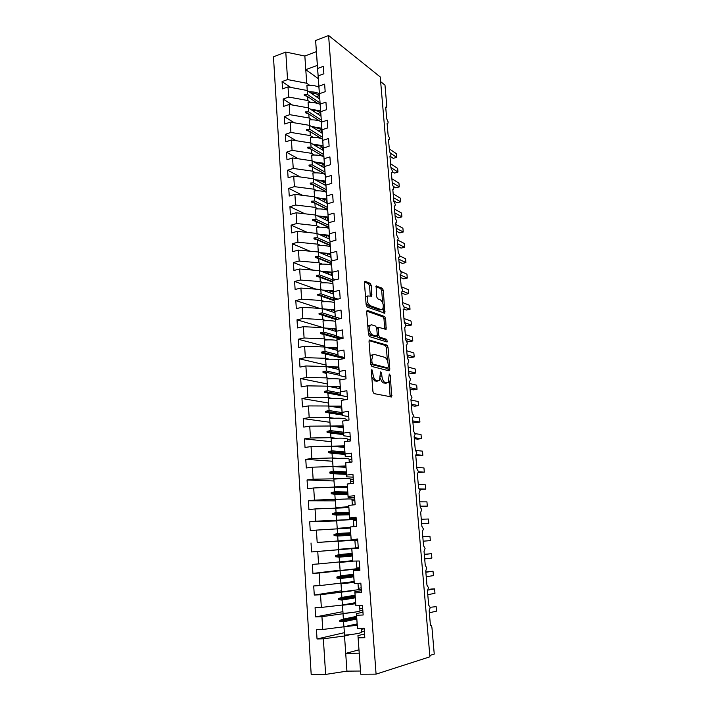 <?xml version="1.0" encoding="UTF-8"?>
<svg xmlns="http://www.w3.org/2000/svg" width="710" height="710" viewBox="0 0 710 710"><rect width="100%" height="100%" fill="white"/><g stroke="black" fill="none" stroke-linecap="round" stroke-linejoin="round"><path stroke-width="1.06" d="M371.889 369.564L371.303 370.753L372.927 391.458L374.063 393.624L391.645 396.943L390.34 375.404L389.275 374.037L388.219 382.539L385.379 382.699C383.524 381.909 382.353 379.646 381.865 375.901L381.661 373.283L380.551 371.889L379.468 380.498L376.504 380.675C374.587 379.868 373.38 377.56 372.892 373.753L371.889 369.564M371.25 285.526L370.141 283.299L365.26 281.32L364.425 282.784L366.156 304.918L367.283 307.155L384.82 313.163L383.338 290.399L382.282 288.224L376.114 286.05L376.584 296.638L377.676 298.83L380.489 299.913C383.258 302.558 383.959 305.708 382.61 309.365L381.288 309.702L370.07 305.611C367.194 302.957 366.458 299.744 367.842 295.981L371.703 296.221L371.25 285.526L369.564 285.926L368.454 283.689L364.452 282.074M364.541 634.012L357.955 635.61L360.76 674.216L376.078 674.136L429.914 656.803L380.249 76.964L328.597 35.5L315.63 40.523L317.618 68.462L323.334 66.341L323.875 73.804L318.151 75.899L319.562 96.445L318.888 86.221L324.63 84.153L325.18 91.679L319.42 93.72L320.813 113.99L320.157 104.121L325.934 102.116L326.485 109.704L320.698 111.692L322.074 131.687L321.444 122.182L327.248 120.23L327.807 127.88L321.985 129.815L323.343 149.526L322.739 140.394L328.57 138.494L329.129 146.207L323.29 148.079L324.63 167.507L324.053 158.756L329.91 156.91L330.478 164.693L324.603 166.513L325.917 185.647L325.366 177.269L331.259 175.485L331.827 183.331L325.925 185.097L327.221 203.93L326.698 195.942L332.617 194.22L333.194 202.137L327.257 203.832L328.535 222.372L328.038 214.775L333.993 213.115L334.57 221.094L328.606 222.736L329.857 240.956L329.396 233.776L335.368 232.17L335.954 240.22L329.964 241.799L331.188 259.709L330.753 252.929L336.771 251.384L337.356 259.514L331.33 261.031L332.537 278.613L332.129 272.258L338.173 270.776L338.768 278.968L332.715 280.423L333.895 297.685L333.522 291.748L339.593 290.328L340.196 298.599L334.108 299.984L335.262 316.908L334.925 311.415L341.022 310.057L341.634 318.399L335.51 319.722L336.647 336.3L336.336 331.242L342.469 329.964L343.081 338.368L336.93 339.628L338.04 355.861L337.756 351.255L343.924 350.039L344.545 358.523L338.359 359.713L339.442 375.59L339.194 371.436L345.397 370.292L346.018 378.847L339.806 379.974L340.862 395.488L324.381 392.355L327.913 393.118L328.224 397.653L332.378 398.399M376.078 674.136L328.597 35.5M369.857 339.975L369.022 341.599L370.798 364.31L371.933 366.493L389.062 370.815L389.825 369.182L388.015 347.234L386.95 345.113L369.413 340.063M386.897 341.936L369.599 336.638L368.463 334.419L366.706 312.001L367.54 310.456L367.008 310.598M367.54 310.456L384.598 316.491L385.663 318.639L386.133 329.289L378.377 327.319L378.581 334.996L379.673 337.17L386.746 339.371L387.287 341.865M290.754 87.419L282.074 81.597L282.527 88.901L288.011 86.904L288.668 97.057L307.892 100.554L310.731 102.453M319.775 99.089L307.199 90.507L288.011 86.904M429.807 655.49L434.245 654.07L431.973 627.915C431.742 626.105 431.218 625.208 430.42 625.226L429.168 610.724L430.216 607.636L428.68 605.106L427.438 590.729L428.494 587.72L426.958 585.164L425.734 570.902L426.781 567.965L425.255 565.382L424.03 551.235L425.086 548.368L423.559 545.759L422.352 531.728L423.4 528.941L421.882 526.296L420.684 512.38L421.731 509.665L420.214 506.993L419.024 493.193L420.08 490.548L418.563 487.85L417.382 474.156L418.438 471.582L416.921 468.857L415.749 455.27L416.805 452.776L415.297 450.016L414.134 436.543L415.19 434.112L413.681 431.325L412.528 417.959L413.593 415.598L412.084 412.785L410.939 399.526L412.004 397.227L410.495 394.396L409.359 381.243L409.954 381.048L410.424 379.007L408.924 376.149L407.797 363.094L408.41 362.916L408.853 360.928L407.362 358.044L406.244 345.095L406.865 344.918L407.3 342.992L405.809 340.081L404.7 327.239L405.339 327.07L405.765 325.198L404.274 322.26L403.173 309.516L403.83 309.356L404.23 307.536L402.748 304.581L401.656 291.934L402.321 291.783L402.721 290.017L401.23 287.035L400.147 274.486L400.83 274.353L401.212 272.631L399.73 269.623L398.656 257.171L399.357 257.047L399.721 255.378L398.239 252.352L397.165 239.998L397.884 239.882L398.239 238.258L396.757 235.205L395.701 222.949L396.428 222.851L396.766 221.263L395.284 218.201L394.236 206.024L394.973 205.944L395.301 204.409L393.828 201.312L392.79 189.242L393.535 189.171L393.855 187.671L392.381 184.556L391.352 172.574L392.115 172.521L392.417 171.066L390.953 167.933L389.923 156.04L390.695 155.996L390.988 154.585L389.524 151.425L388.503 139.621L389.284 139.604L389.577 138.219L388.113 135.051L387.101 123.336L387.891 123.327L388.166 121.987L386.71 118.792L385.707 107.166L386.506 107.174L386.764 105.71L384.98 85.093L380.658 81.659M292.511 105.044L283.166 99.036L283.627 106.393L289.139 104.441L289.795 114.683L309.081 118.002L311.956 119.839M320.991 116.129L308.389 107.867L289.139 104.441M294.339 122.812L284.266 116.609L284.737 124.028L290.275 122.129L290.931 132.451L310.288 135.583L313.19 137.358M322.216 133.302L309.587 125.368L290.275 122.129M296.239 140.722L285.376 134.323L285.846 141.805L291.411 139.959L292.076 150.369L311.504 153.316L314.432 155.029M323.458 150.609L310.794 143.012L291.411 139.959M298.227 158.774L286.503 152.188L286.973 159.732L292.564 157.94L293.239 168.439L312.728 171.19L315.702 172.832M324.701 168.048L312.01 160.806L292.564 157.94M300.321 176.968L287.63 170.196L288.109 177.811L293.727 176.071L294.401 186.65L313.953 189.206L316.971 190.795M325.917 185.612L313.243 178.734L293.727 176.071M302.531 195.312L288.766 188.354L289.245 196.031L294.898 194.345L295.582 205.021L315.204 207.373L318.257 208.891M327.177 203.335L314.477 196.821L294.898 194.345M304.865 213.79L289.92 206.663L290.399 214.402L296.079 212.778L296.762 223.535L316.456 225.691L319.562 227.147M328.446 221.201L315.728 215.05L296.079 212.778M307.359 232.418L291.073 225.132L291.561 232.933L297.268 231.362L297.96 242.216L317.716 244.169L320.885 245.545M329.733 239.217L316.98 233.43L297.268 231.362M310.039 251.198L292.245 243.752L292.733 251.615L298.466 250.106L299.167 261.049L318.994 262.789L322.225 264.102M331.02 257.375L318.249 251.97L298.466 250.106M312.933 270.111L293.416 262.522L293.922 270.457L299.673 269.001L300.383 280.042L320.281 281.568L323.582 282.811M332.324 275.675L319.536 270.661L299.673 269.001M316.092 289.165L294.606 281.453L295.111 289.458L300.898 288.065L301.608 299.194L321.577 300.507L324.967 301.67M333.638 294.135L320.822 289.511L300.898 288.065M319.58 308.362L295.804 300.552L296.31 308.619L302.132 307.288L302.842 318.515L322.881 319.615L326.369 320.698M334.969 312.746L322.118 308.513L302.132 307.288M323.485 327.683L297.011 319.802L297.525 327.94L303.365 326.68L304.093 337.995L324.195 338.874L327.807 339.877M336.309 331.517L323.432 327.683L303.365 326.68M324.763 346.294L298.236 339.229L298.75 347.43L304.617 346.231L305.353 357.654L325.526 358.302L329.28 359.224M337.658 350.429L324.754 347.012L304.617 346.231M326.041 365.064L299.46 358.816L299.984 367.097L305.886 365.961L306.622 377.471L326.866 377.889L330.798 378.732M339.016 369.511L326.094 366.511L305.886 365.961M327.337 383.977L300.703 378.572L301.226 386.923L307.155 385.849L307.9 397.467L328.224 397.653M340.383 388.752L327.434 386.169L307.155 385.849M339.806 379.974L340.649 391.805L346.879 390.722L347.51 399.357L341.261 400.413L342.291 415.563L342.113 412.35L348.379 411.339L349.009 420.054L342.726 421.03L343.729 435.816L343.587 433.082L349.888 432.142L350.527 440.937L344.208 441.842L345.184 456.237L345.078 453.992L351.414 453.131L352.053 462.006L345.708 462.84L346.649 476.845L346.578 475.097L352.95 474.316L353.598 483.27L347.217 484.025L348.131 497.63L348.095 496.397L354.503 495.686L355.151 504.721L348.734 505.396L349.622 518.602L349.622 517.892L356.065 517.262L356.731 526.376L350.27 526.971L351.13 539.769L357.645 539.023L358.31 548.226L351.769 548.715L352.648 561.113L359.242 560.998L359.917 570.281L353.385 570.716L353.296 570.139L354.183 582.661L354.299 583.549L360.849 583.167L361.532 592.539L354.964 592.894L354.831 591.767L355.737 604.396L355.887 605.843L362.473 605.541L363.156 615.002L356.562 615.268L356.385 613.582L357.494 628.35L364.115 628.137L364.807 637.686L358.168 637.864M328.641 403.058L301.954 398.496L302.478 406.919L308.442 405.925L309.196 417.64L329.582 417.586L334.037 418.234M341.758 408.152L328.792 406.005L308.442 405.925M329.964 422.29L303.214 418.598L303.747 427.101L309.738 426.169L310.492 437.99L330.958 437.688L335.83 438.23M343.152 427.713L330.159 426.009L309.738 426.169M331.286 441.691L304.483 438.878L305.025 447.451L311.051 446.59L311.814 458.518L332.351 457.968L337.845 458.385M344.554 447.442L331.543 446.182L311.051 446.59M332.626 461.243L305.77 459.334L306.312 467.979L312.364 467.189L313.137 479.223L340.276 478.691M345.974 467.34L332.937 466.532L312.364 467.189M333.975 480.972L307.057 479.969L307.608 488.693L313.696 487.974L314.477 500.115L343.809 499.103M347.403 487.415L334.339 487.069L313.696 487.974M335.342 500.861L308.371 500.79L308.921 509.594L315.036 508.946L315.826 521.193L356.207 519.276M348.841 507.65L315.036 508.946M336.709 520.918L309.684 521.797L310.243 530.672L316.394 530.104L317.184 542.467L357.68 539.556M350.296 528.071L316.394 530.104M358.31 548.164L351.769 548.715M358.302 548.067L311.575 551.945L317.76 551.457L318.559 563.926L352.621 560.687M358.302 548.12L317.76 551.457M359.846 569.34L353.296 570.139M359.739 567.831L356.899 568.169M340.081 570.174L312.924 573.405L319.145 572.997L319.944 585.581L354.104 581.57M359.792 568.648L319.145 572.997M361.399 590.711L354.831 591.767M341.492 590.827L314.281 595.069L320.529 594.731L321.346 607.432L342.415 605.018L355.603 602.63M351.361 590.924L320.529 594.731M358.355 589.815L361.301 589.353M362.961 612.269L356.385 613.582M342.921 611.656L315.648 616.919L321.941 616.67L322.757 629.477L316.456 629.69L317.033 638.973L323.352 638.805L325.633 674.42L311.193 674.5L273.465 56.836L285.784 52.07L287.55 79.573L306.711 83.256L309.516 85.209M350.074 612.748L321.941 616.67M359.97 610.795L362.81 610.236M344.359 632.672L317.033 638.973M350.349 634.607L344.527 635.982L323.352 638.805M361.488 631.98L364.345 631.305M282.074 81.597L287.55 79.573M317.618 68.462L318.364 79.058M283.166 99.036L288.668 97.057M284.266 116.609L289.795 114.683M285.376 134.323L290.931 132.451M286.503 152.188L292.076 150.369M287.63 170.196L293.239 168.439M288.766 188.354L294.401 186.65M289.92 206.663L295.582 205.021M291.073 225.132L296.762 223.535M329.049 222.612L328.535 222.372M292.245 243.752L297.96 242.216M331.073 241.506L329.857 240.956M293.416 262.522L299.167 261.049M333.212 260.552L331.188 259.709M294.606 281.453L300.383 280.042M335.484 279.758L332.537 278.613M295.804 300.552L301.608 299.194M337.924 299.114L333.895 297.685M297.011 319.802L302.842 318.515M332.635 328.783L332.75 330.452L326.351 328.535C330.807 328.446 334.099 328.792 336.176 329.591M340.578 318.621L335.262 316.908M298.236 339.229L304.093 337.995M334.046 348.77L330.079 347.714M343.063 338.164L336.647 336.3M299.46 358.816L305.353 357.654M344.474 357.512L338.04 355.861M300.703 378.572L306.622 377.471M345.885 377.028L339.442 375.59M301.954 398.496L307.9 397.467M340.649 391.805L340.862 395.488L347.314 396.704M346.231 420.009L347.811 420.24M303.214 418.598L309.196 417.64M348.752 416.557L342.291 415.563M347.643 439.543L350.447 439.863M304.483 438.878L310.492 437.99M350.207 436.57L343.729 435.816M349.054 459.246L351.867 459.459M305.77 459.334L311.814 458.518M351.672 456.77L345.184 456.237M350.491 479.117L353.305 479.232M307.057 479.969L313.137 479.223M353.154 477.138L346.649 476.845M351.929 499.148L354.752 499.166M308.371 500.79L314.477 500.115M354.645 497.683L348.131 497.63M309.684 521.797L315.826 521.193M356.287 520.279L353.456 520.377M356.145 518.415L349.622 518.602M357.698 539.813L317.184 542.467M357.671 539.325L351.13 539.769M312.924 573.405L312.356 564.37L318.559 563.926M314.281 595.069L313.705 585.945L319.944 585.581M315.648 616.919L315.071 607.716L321.346 607.432M318.151 75.899L318.888 86.221M319.42 93.72L320.157 104.121M320.698 111.692L321.444 122.182M321.985 129.815L322.739 140.394M323.29 148.079L324.053 158.756M324.603 166.513L325.366 177.269M325.925 185.097L326.698 195.942M327.257 203.832L328.038 214.775M328.606 222.736L329.396 233.776M329.964 241.799L330.753 252.929M331.33 261.031L332.129 272.258M332.715 280.423L333.522 291.748M334.108 299.984L334.925 311.415M335.51 319.722L336.336 331.242M336.93 339.628L337.756 351.255M338.359 359.713L339.194 371.436M341.261 400.413L342.113 412.35M342.726 421.03L343.587 433.082M344.208 441.842L345.078 453.992M345.708 462.84L346.578 475.097M347.217 484.025L348.095 496.397M348.734 505.396L349.622 517.892M350.27 526.971L351.166 539.573M351.823 548.741L352.728 561.459M353.385 570.716L354.299 583.549M354.964 592.894L355.887 605.843M356.562 615.268L357.494 628.35M311.575 551.945L311.015 542.99M307.199 90.507L307.474 94.457L304.226 94.483L304.279 95.353L307.616 96.587L307.892 100.554M317.858 103.482L307.616 96.587M320.033 102.959L307.474 94.457M308.389 107.867L308.664 111.852L305.398 111.914L305.46 112.783L308.814 113.999L309.081 118.002M319.598 120.966L308.814 113.999M321.248 120.026L308.664 111.852M309.587 125.368L309.862 129.389L306.587 129.486L306.649 130.365L310.013 131.554L310.288 135.583M321.461 138.627L310.013 131.554M322.482 137.225L309.862 129.389M310.794 143.012L311.078 147.068L307.794 147.201L307.847 148.088L311.22 149.251L311.504 153.316M323.565 156.528L311.22 149.251M323.716 154.567L311.078 147.068M312.01 160.806L312.293 164.889L309.001 165.057L309.063 165.954L312.444 167.09L312.728 171.19M325.109 174.19L312.444 167.09M324.967 172.042L312.293 164.889M313.243 178.734L313.527 182.86L310.217 183.065L310.279 183.97L313.678 185.079L313.953 189.206M326.369 191.824L313.678 185.079M326.227 189.659L313.527 182.86M314.477 196.821L314.761 200.974L311.442 201.223L311.504 202.137L314.912 203.211L315.204 207.373M327.638 209.601L314.912 203.211M327.496 207.418L314.761 200.974M315.728 215.05L316.012 219.239L312.684 219.523L312.746 220.446L316.163 221.493L316.456 225.691M328.916 227.519L316.163 221.493M328.774 225.318L316.012 219.239M316.98 233.43L317.272 237.655L313.935 237.983L313.998 238.915L317.432 239.927L317.716 244.169M330.203 245.589L317.432 239.927M330.061 243.37L317.272 237.655M318.249 251.97L318.541 256.23L315.196 256.594L315.258 257.535L318.701 258.52L318.994 262.789M331.508 263.8L318.701 258.52M331.366 261.564L318.541 256.23M319.536 270.661L319.828 274.956L316.465 275.365L316.527 276.305L319.979 277.264L320.281 281.568M332.821 282.163L319.979 277.264M333.522 280.228L319.828 274.956M320.822 289.511L321.115 293.842L317.743 294.295L317.805 295.245L321.275 296.168L321.577 300.507M334.153 300.676L321.275 296.168M336.771 299.38L321.115 293.842M322.118 308.513L322.42 312.879L319.038 313.376L319.101 314.335L322.58 315.231L322.881 319.615M336.212 319.571L322.58 315.231M340.374 318.666L322.42 312.879M323.432 327.683L323.733 332.085L320.343 332.626L320.405 333.594L323.893 334.454L324.195 338.874M339.868 339.025L323.893 334.454M336.611 335.821L323.733 332.085M324.754 347.012L325.056 351.45L321.657 352.036L321.719 353.012L325.224 353.846L325.526 358.302M344.039 358.621L325.224 353.846M337.96 354.778L325.056 351.45M326.094 366.511L326.396 370.984L322.979 371.614L323.041 372.599L326.564 373.398L326.866 377.889M323.041 372.599L326.564 373.398M339.318 373.895L326.396 370.984M327.434 386.169L327.745 390.686L324.31 391.361L324.381 392.355M347.323 396.757L327.913 393.118M340.693 393.171L327.745 390.686M328.792 406.005L329.103 410.558L325.659 411.285L325.73 412.279L329.271 413.007L329.582 417.586M342.247 415.004L329.271 413.007M342.078 412.608L329.103 410.558M330.159 426.009L330.478 430.606L327.026 431.369L327.088 432.381L330.647 433.073L330.958 437.688M343.649 434.627L330.647 433.073M343.471 432.212L330.478 430.606M331.543 446.182L331.863 450.823L328.393 451.64L328.464 452.661L332.031 453.317L332.351 457.968M345.051 454.418L332.031 453.317M344.882 451.977L331.863 450.823M332.937 466.532L333.256 471.209L329.777 472.079L329.848 473.108L333.425 473.73L333.744 478.425M346.471 474.378L333.425 473.73M346.302 471.919L333.256 471.209M334.339 487.069L334.667 491.781L331.171 492.704L331.242 493.743L334.836 494.329L335.164 499.059M347.909 494.506L334.836 494.329M347.74 492.021L334.667 491.781M335.759 507.783L336.087 512.54L332.582 513.508L332.653 514.555L336.256 515.105L336.584 519.88M349.355 514.812L336.256 515.105M349.187 512.309L336.087 512.54M337.188 528.675L337.516 533.476L334.002 534.497L334.073 535.553L337.694 536.059L338.022 540.878M350.811 535.287L337.694 536.059M350.642 532.766L337.516 533.476M338.635 549.753L338.963 554.599L335.431 555.673L335.51 556.738L339.14 557.208L339.469 562.072M352.284 555.939L339.14 557.208M352.098 553.401L338.963 554.599M340.09 571.026L340.418 575.916L336.877 577.044L336.957 578.117L340.605 578.543L340.933 583.451M353.775 576.777L340.605 578.543M353.58 574.212L340.418 575.916M341.554 592.486L341.892 597.421L338.342 598.601L338.413 599.684L342.069 600.074L342.415 605.018M355.275 597.802L342.069 600.074M355.08 595.211L341.892 597.421M343.036 614.141L343.374 619.111L339.815 620.354L339.886 621.445L343.56 621.791L343.897 626.788L322.757 629.477M356.775 619.005L343.56 621.791M343.897 626.788L357.121 623.877M356.589 616.386L343.374 619.111M357.955 635.61L360.476 671.03L346.933 671.136L325.633 674.42M360.76 674.216L360.476 671.03M344.527 635.982L346.933 671.136M358.967 649.836L345.726 653.386L359.207 653.147M315.63 40.523L316.376 51.644L304.847 56.028L285.784 52.07M304.847 56.028L305.779 69.678L317.352 65.382L318.328 79.032M316.376 51.644L317.352 65.382M318.302 78.641L305.779 69.678L306.711 83.256M356.695 617.931L339.886 621.445M356.624 616.875L339.815 620.354M355.195 596.826L338.413 599.684M355.115 595.779L338.342 598.601M353.713 575.899L336.957 578.117M353.633 574.86L336.877 577.044M352.24 555.158L335.51 556.738M352.16 554.12L335.431 555.673M350.767 534.595L334.073 535.553M350.696 533.565L334.002 534.497M349.311 514.2L332.653 514.555M349.24 513.188L332.582 513.508M347.873 493.983L331.242 493.743M347.802 492.98L331.171 492.704M346.445 473.943L329.848 473.108M346.373 472.949L329.777 472.079M345.033 454.072L328.464 452.661M344.962 453.078L328.393 451.64M343.622 434.369L327.088 432.381M343.56 433.384L327.026 431.369M342.238 414.826L325.73 412.279M342.167 413.85L325.659 411.285M340.791 394.485L324.31 391.361M339.416 375.279L322.979 371.614M344.492 357.875L321.657 352.036M341.457 338.705L320.343 332.626M337.516 319.287L319.038 313.376M334.108 300.037L317.743 294.295M332.786 281.604L316.465 275.365M331.481 263.321L315.196 256.594M330.185 245.19L313.935 237.983M328.899 227.2L312.684 219.523M327.621 209.352L311.442 201.223M326.351 191.656L310.217 183.065M325.1 174.092L309.001 165.057M323.698 156.573L307.794 147.201M309.844 131.492L306.587 129.486M308.415 113.857L305.398 111.914M307.022 96.365L304.226 94.483M371.818 377.25L374.773 380.977L376.504 380.675M377.374 381.11L374.773 380.977M380.453 378.137C381.181 380.897 382.255 382.521 383.666 382.992L385.379 382.699M386.16 383.125L383.666 382.992M390.145 396.881L389.062 380.817M387.411 360.724L386.338 347.563L385.264 345.442L369.102 340.605M388.042 370.558L388.006 367.931M372.013 362.544L372.803 364.07L387.829 367.931L388.37 366.795L388.148 364.079C387.678 360.414 386.524 358.151 384.687 357.29L374.427 354.459L372.839 354.947L371.791 359.748L372.013 362.544L370.682 362.792M370.798 364.212L372.803 364.07M386.382 368.197L371.073 364.39M372.706 354.787L371.108 355.284L370.238 357.121M366.759 311.158L382.93 316.846L384.598 316.491M384.705 329.103L383.995 318.994L382.93 316.846M377.241 327.55L376.655 327.7M376.983 335.972L377.977 337.507L385.06 339.7L386.746 339.371M385.814 341.608L385.06 339.7M371.632 324.798L370.247 325.18C368.792 329.058 369.519 332.307 372.43 334.916L376.451 336.167L377.25 334.579L376.744 328.304L375.643 326.121L371.632 324.798M370.105 325.215L368.534 325.544L367.878 326.893M368.277 332.085L370.718 335.262L372.43 334.916M375.182 336.416L370.718 335.262M370.274 296.008L369.564 285.926M365.57 297.472L366.147 296.363L367.629 296.026M365.996 302.895L368.366 305.983L370.07 305.611M380.871 309.791L379.61 310.066L368.366 305.983M382.663 302.691L381.687 290.772L380.622 288.606L375.856 286.68M383.4 312.95L383.125 308.406M429.346 612.783L436.535 611.132L436.144 606.659L430.171 607.29M364.15 628.696L361.301 629.353M357.219 625.279L344.013 626.761M361.221 628.226L361.505 632.184C360.84 633.187 355.186 634.19 344.527 635.184L343.968 626.894M357.192 624.898L344.581 626.637M427.784 594.687L434.973 593.311L434.582 588.874L428.148 590.045M434.582 588.874L430.721 589.078M354.858 602.763L355.621 602.79M362.668 608.186L359.819 608.736M355.683 603.757L342.477 605.213L355.666 603.482M359.597 605.674L359.97 610.848C359.295 611.612 353.651 612.473 343.045 613.431L342.477 605.213M426.231 576.724L433.411 575.615L433.029 571.213L425.849 572.251M433.029 571.213L425.822 571.941M352.195 581.845L354.121 581.818M361.186 587.845L358.346 588.288M354.166 582.422L341.013 583.726L354.157 582.253M357.991 583.336L358.452 589.699L341.563 591.874L341.013 583.726M424.695 558.894L431.875 558.06L431.485 553.685L424.314 554.457M431.485 553.685L424.296 554.324M350.864 560.873L349 561.166L352.648 561.042M359.721 567.68L356.89 568.018M352.63 560.758L351.397 560.971L352.639 560.962M352.684 561.273L339.549 562.435L352.675 561.211M356.393 561.202L356.935 568.737L340.108 570.503L339.549 562.435M430.34 540.621L423.169 541.197L430.34 540.621L429.958 536.281L422.787 536.795M357.725 540.132L354.893 540.328M358.275 547.685L355.444 547.916M354.876 540.106L338.111 541.322L338.652 549.327L355.444 547.951L354.876 540.106M421.669 523.811L428.822 523.314L428.441 519.01L421.27 519.259M428.822 523.314L421.651 523.634M346.808 528.231L350.279 527.752M356.287 520.368L353.465 520.457M349.098 528.125L350.287 527.867M353.908 526.634L353.402 519.569L336.673 520.403L337.214 528.329L350.261 527.512M350.261 527.423L337.214 528.329M420.178 506.541L427.313 506.132L426.941 501.863L419.77 501.855M427.313 506.132L420.142 506.195M347.367 507.668L348.832 507.437M354.867 500.763L352.045 500.754M352.355 505.023L351.938 499.21C351.184 498.748 345.628 498.899 335.253 499.662L335.883 507.623L348.796 506.949M348.779 506.754L335.794 507.517M419.841 489.43L425.814 489.075L425.441 484.832L418.279 484.575M425.814 489.075L419.645 488.906M353.456 481.318L350.642 481.211M350.811 483.599L350.483 479.028C349.719 478.354 344.173 478.38 333.851 479.099L334.472 487.042L347.341 486.563M347.323 486.27L334.383 486.891M346.862 487.397L347.394 487.291M418.421 472.461L424.323 472.141L423.959 467.925L416.797 467.42M424.323 472.141L418.447 471.777M351.92 462.024L349.24 461.828M349.284 462.37L349.045 459.015C348.264 458.127 342.735 458.03 332.457 458.722L333.025 466.541M345.877 465.964L332.981 466.443M345.903 466.346L333.833 466.594M415.767 455.492L422.849 455.332L422.486 451.143L415.98 450.468M422.849 455.332L416.513 454.719M347.767 441.336L347.616 439.179C346.826 438.079 341.315 437.857 331.073 438.514L331.597 446.191L344.439 445.836M344.474 446.315L333.061 446.333M414.32 438.727L417.675 439.153L421.385 438.638L421.021 434.484L415.128 433.668M421.385 438.638L414.232 437.706M346.267 420.48L346.196 419.503C345.397 418.199 339.895 417.862 329.697 418.483L330.212 426.009M343.019 425.876L330.532 426.053M343.063 426.444L332.094 426.257M412.883 422.068L416.237 422.61L419.93 422.068L419.566 417.942L413.495 416.894M419.93 422.068L412.785 420.897M344.785 399.819C343.445 398.443 337.969 398.044 328.339 398.63L328.845 406.014M341.616 406.084L329.44 406.111M341.661 406.741L331.02 406.368M411.454 405.534L414.809 406.191L418.483 405.605L418.119 401.514L410.983 400.049M418.483 405.605L411.339 404.203M342.078 379.557C338.998 378.678 333.966 378.474 326.99 378.936L327.488 386.178M340.214 386.462L328.295 386.338M340.267 387.207C338.084 386.648 334.632 386.462 329.893 386.657M410.043 389.124L413.389 389.879L417.045 389.266L416.69 385.202L409.555 383.506M417.045 389.266L409.91 387.633M338.484 359.686C335.12 359.145 330.842 359.047 325.659 359.411L326.147 366.52M338.83 367.008L327.115 366.742M338.892 367.842C336.753 367.194 333.363 366.955 328.721 367.114M408.632 372.821L411.977 373.682L415.625 373.043L415.27 369.005L408.135 367.088M415.625 373.043L408.49 371.179M336.984 340.436C333.629 339.833 329.413 339.7 324.328 340.055L324.807 347.021M337.454 347.714L325.917 347.314M337.525 348.628C335.413 347.918 332.085 347.625 327.523 347.749M407.238 356.633L410.575 357.609L414.205 356.935L413.859 352.923L406.732 350.775M414.205 356.935L407.078 354.84M335.617 321.364C332.271 320.68 328.073 320.512 323.014 320.858L323.485 327.7M336.096 328.579L324.701 328.055M406.582 340.8L409.191 341.634L412.803 340.933L412.457 336.948L405.33 334.587M412.803 340.933L405.685 338.626M334.259 302.451C330.931 301.697 326.751 301.493 321.719 301.83L322.171 308.53M334.747 309.613L323.476 308.957M334.827 310.696C332.777 309.835 329.529 309.436 325.1 309.498M405.747 325.056L407.806 325.783L411.409 325.047L411.063 321.089L403.946 318.506M411.409 325.047L404.842 322.713M330.008 291.517L329.99 290.985M332.919 283.698C329.6 282.864 325.428 282.624 320.423 282.953L320.876 289.529M333.407 290.798L322.251 290.026M333.496 291.97C331.455 291.029 328.251 290.576 323.875 290.612M403.999 309.098L406.439 310.03L410.025 309.267L409.679 305.344L402.57 302.54M410.025 309.267L404.15 307.004M328.739 273.421L328.845 272.356M331.597 265.096C328.277 264.2 324.124 263.907 319.145 264.235L319.58 270.679M332.085 272.143L321.018 271.247M332.165 273.385C330.15 272.383 326.973 271.886 322.651 271.886M401.745 293.026L405.082 294.393L408.649 293.603L408.303 289.698L401.203 286.689M408.649 293.603L402.641 291.1M327.47 255.458L327.78 253.896M330.274 246.645C326.973 245.678 322.837 245.349 317.876 245.669L318.302 251.988M330.762 253.639L319.793 252.618M330.851 254.961C328.845 253.887 325.704 253.346 321.426 253.31M400.396 277.397L403.724 278.861L407.283 278.045L406.936 274.166L400.955 271.451M407.283 278.045L400.183 274.877M326.183 237.167L326.76 235.614M328.97 228.354C325.668 227.315 321.55 226.951 316.616 227.262L317.033 233.457M329.458 235.285L318.577 234.158M329.555 236.678C327.558 235.551 324.443 234.957 320.21 234.895M399.055 261.875L402.384 263.437L405.925 262.585L405.587 258.742L399.712 255.911M405.925 262.585L398.825 259.212M324.931 219.505L325.757 217.491M327.674 210.204C324.381 209.095 320.281 208.696 315.364 208.997L315.781 215.077M328.162 217.082L317.361 215.84M328.26 218.556C326.28 217.358 323.192 216.71 318.994 216.63M397.724 246.459L401.052 248.118L404.576 247.24L404.238 243.423L397.644 240.051M404.576 247.24L397.485 243.663M323.733 201.569L324.763 199.537M326.387 192.206C323.112 191.034 319.021 190.591 314.122 190.892L314.53 196.847M326.875 199.031L316.145 197.673M326.982 200.575C325.011 199.315 321.95 198.623 317.778 198.516M396.402 231.149L399.73 232.907L403.236 232.001L402.898 228.203L395.825 224.378M403.236 232.001L396.153 228.221M322.571 183.792L323.76 181.733M325.118 174.349C321.843 173.107 317.769 172.637 312.897 172.929L313.296 178.769M325.597 181.121L314.938 179.657M325.712 182.745C323.751 181.414 320.707 180.686 316.571 180.544M395.097 215.946L398.408 217.792L401.904 216.861L401.576 213.089L394.503 209.068M401.904 216.861L394.831 212.885M321.435 166.184L322.748 164.099M323.858 156.644C320.592 155.339 316.527 154.824 311.672 155.117L312.063 160.833M324.328 163.353L313.74 161.791M324.452 165.048C322.5 163.664 319.473 162.883 315.373 162.723M393.793 200.85L397.103 202.785L400.582 201.826L400.254 198.081L393.189 193.865M400.582 201.826L393.517 197.655M320.317 148.718L321.736 146.606M322.597 139.071C319.349 137.704 315.302 137.163 310.465 137.438L310.847 143.047M323.077 145.736L312.551 144.068M323.201 147.502C321.266 146.047 318.257 145.23 314.184 145.044M393.606 186.535L395.807 187.875L399.268 186.89L398.949 183.171L391.885 178.76M399.268 186.89L392.213 182.532M319.207 131.412L320.716 129.264M321.364 121.65C318.115 120.212 314.077 119.635 309.267 119.91L309.64 125.404M321.834 128.253L311.362 126.487M321.958 130.09C320.033 128.581 317.042 127.72 312.995 127.507M392.399 171.713L394.52 173.071L397.973 172.06L397.644 168.368L390.589 163.77M397.973 172.06L390.908 167.507M318.115 114.239L319.686 112.073M320.13 104.361C316.891 102.861 312.87 102.249 308.078 102.524L308.442 107.902M320.592 110.911L310.181 109.038M320.734 112.819C318.808 111.248 315.835 110.352 311.814 110.112M390.003 156.209L393.242 158.365L396.677 157.327L396.358 153.653L389.302 148.869M396.677 157.327L390.704 153.307M317.024 97.217L318.648 95.025M318.905 87.215C315.675 85.653 311.672 85.005 306.897 85.271L307.252 90.543M319.367 93.711C316.598 92.38 313.145 91.723 309.019 91.741M319.509 95.681C317.601 94.057 314.645 93.117 310.643 92.859M371.561 373.992L372.892 373.753M376.229 381.305L377.96 381.004M380.374 373.513L381.661 373.283M380.569 376.131L381.865 375.901M385.077 383.311L386.781 383.018M389.089 375.625L390.34 375.404M390.278 395.674L391.982 395.39M371.348 371.33L372.679 371.09M385.264 345.442L386.95 345.113M386.338 347.563L388.015 347.234M388.13 369.484L389.825 369.182M386.133 368.241L387.829 367.931M370.46 359.997L371.791 359.748M383.995 318.994L385.663 318.639M384.749 328.233L386.426 327.887M376.806 328.996L378.075 328.739M377.232 335.271L378.581 334.996M377.977 337.507L379.673 337.17M374.738 336.505L376.451 336.167M370.3 295.245L371.987 294.863M379.61 310.066L381.288 309.702M376.114 286.05L376.628 285.935M380.622 288.606L382.282 288.224M381.687 290.772L383.338 290.399M383.435 312.151L385.104 311.796M364.7 281.444L365.26 281.32M368.454 283.689L370.141 283.299M356.597 625.04L356.518 624.01M355.071 603.598L355.009 602.772M353.562 582.342L353.518 581.827M348.237 507.526L348.202 506.949M346.808 487.397L346.746 486.536M345.38 467.304L345.308 466.301M343.968 447.389L343.889 446.235M342.566 427.633L342.469 426.346M341.173 408.055L341.066 406.617M339.788 388.627L339.682 387.065M338.421 369.377L338.297 367.673M337.064 350.279L336.93 348.441M335.715 331.339L335.582 329.378M334.383 312.551L334.233 310.465M333.061 293.931L332.901 291.712M331.748 275.453L331.579 273.11M330.443 257.127L330.265 254.668M329.147 238.951L328.97 236.368M327.869 220.916L327.683 218.227M326.6 203.033L326.396 200.22M325.34 185.292L325.127 182.372M324.088 167.693L323.875 164.658M322.846 150.236L322.624 147.094M321.612 132.921L321.381 129.664M320.396 115.739L320.157 112.375M319.18 98.69L318.932 95.22M390.997 397.05L391.645 396.943M388.911 370.78L389.506 370.673M371.108 355.284L372.839 354.947M385.592 329.396L386.133 329.289M376.682 327.665L378.377 327.319M368.534 325.544L370.247 325.18M371.161 296.345L371.703 296.221M366.147 296.363L367.842 295.981M384.296 313.279L384.82 313.163M353.544 625.599L353.482 624.676M352.027 604.068L351.974 603.287M350.527 582.732L350.474 582.085M346.684 528.24L346.649 527.699M345.237 507.685L345.193 507.029M343.8 487.317L343.746 486.536M342.38 467.118L342.318 466.222M340.969 447.096L340.898 446.084M339.575 427.242L339.495 426.115M338.182 407.558L338.093 406.315M336.806 388.042L336.717 386.684M335.448 368.685L335.342 367.221M334.09 349.489L333.984 347.927M331.428 311.583L331.295 309.808M330.106 292.857L329.981 291.109M328.801 274.291L328.703 272.986M327.496 255.884L327.443 255.005"/></g></svg>
